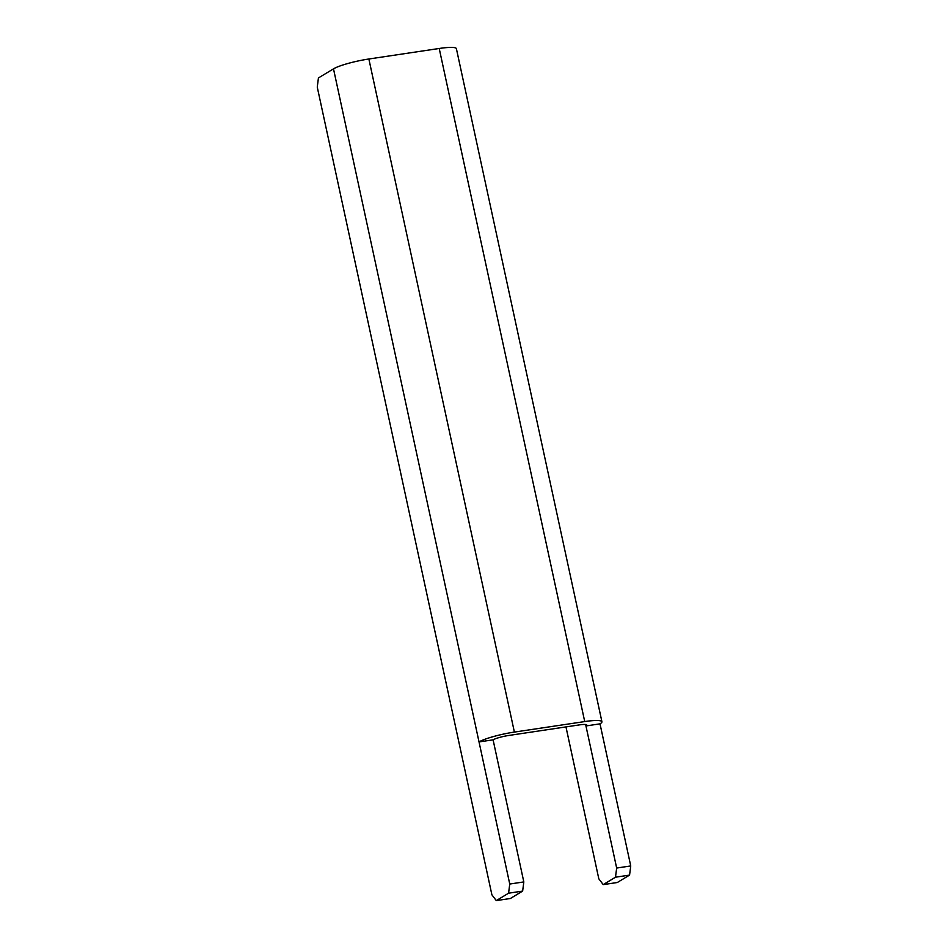 <?xml version="1.0" encoding="UTF-8"?>
<svg xmlns="http://www.w3.org/2000/svg" width="948" height="948" viewBox="0 0 948 948"><rect width="100%" height="100%" fill="white"/><g stroke="black" fill="none" stroke-linecap="round" stroke-linejoin="round"><path stroke-width="1.42" d="M514.385 732.081L584.726 721.57L439.208 48.478L368.867 59.001L514.385 732.081A27.859 4.147 167.8 0 0 479.024 741.929L493.09 739.831A12.383 1.837 167.8 0 1 508.815 735.458L579.157 724.936A12.383 1.837 167.8 0 1 586.788 725.019A12.383 1.837 167.8 0 1 585.947 725.955L600.013 723.845A27.859 4.147 167.8 0 0 601.921 721.748A27.859 4.147 167.8 0 0 584.726 721.57M439.208 48.478A27.859 4.147 -12.2 0 1 456.391 48.656L601.921 721.748M600.013 723.845L630.74 865.939L629.567 875.099L617.29 882.517L603.224 884.614L615.489 877.208L616.662 868.048L630.74 865.939M585.639 724.509L616.662 868.048M603.224 884.614L598.816 878.82L565.968 726.903M496.302 900.6L510.368 898.503L522.644 891.084L508.578 893.194L496.302 900.6L491.894 894.805L317.26 87.098L318.433 77.937L333.495 68.849A27.859 4.147 -12.2 0 1 368.867 59.001M508.578 893.194L509.751 884.034L333.495 68.849M509.751 884.034L523.817 881.924L493.09 739.831M523.817 881.924L522.644 891.084M629.567 875.099L615.489 877.208"/></g></svg>
